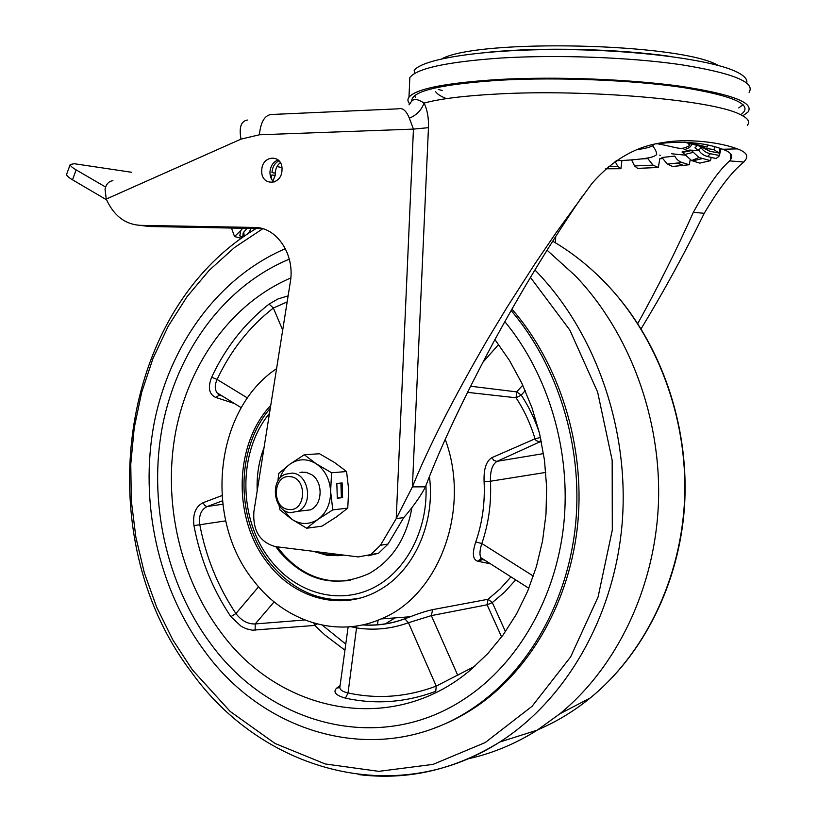 <?xml version="1.0" encoding="UTF-8"?>
<svg xmlns="http://www.w3.org/2000/svg" width="817" height="817" viewBox="0 0 817 817"><rect width="100%" height="100%" fill="white"/><g stroke="black" fill="none" stroke-linecap="round" stroke-linejoin="round"><path stroke-width="1.23" d="M490.517 563.832L477.69 561.208C472.686 559.574 472.042 553.14 475.78 541.937C482.367 522.737 485.135 502.629 484.083 481.611C483.613 469.019 486.248 461.013 491.987 457.612L535.002 438.821L540.466 437.442M467.487 392.354L516.058 397.777C524.269 410.287 530.58 423.972 535.002 438.821L536.166 440.618L539.792 441.915L497.053 461.339C492.365 464.311 490.149 470.939 490.425 481.233C491.507 502.935 488.648 523.697 481.826 543.509C479.783 549.851 479.436 554.559 480.764 557.613L484.379 559.921M344.948 650.179L324.972 635.075L314.739 625.434L313.769 623.075M429.456 476.617C435.553 523.748 413.463 571.788 378.404 590.589C341.72 611.494 295.254 598.963 268.344 563.893C232.569 519.929 233.57 445.081 270.744 405.385M445.255 439.413C471.276 509.573 438.913 596.053 381.018 618.929C336.767 638.547 284.612 621.38 253.75 580.907C203.372 519.061 214.34 410.022 276.575 368.651M362.86 624.831C377.117 625.802 391.098 623.79 404.793 618.786L410.236 616.764C418.896 613.373 426.362 610.993 432.632 609.635L488.055 599.269L487.095 604.794L431.335 615.62L408.449 622.728C391.557 628.824 374.39 630.581 356.968 627.987L350.871 626.7M234.418 403.506L215.698 397.419C209.009 394.284 207.661 387.554 211.644 377.219C225.512 347.633 244.661 323.256 269.089 304.077L277.994 298.951L288.125 295.856M317.067 623.984L314.739 625.434L252.412 630.193L246.428 628.824L241.301 626.404L230.864 616.692C212.563 589.271 200.257 558.91 193.956 525.617C192.598 514.077 195.651 506.438 203.106 502.69L221.918 495.592M494.939 339.576L509.512 360.522L521.94 383.418L532.03 407.918L539.598 433.664L544.49 460.247L546.634 487.249L545.991 514.25L542.57 540.823L536.432 566.549L527.721 591.038L516.569 613.904L503.19 634.84L487.82 653.549L470.725 669.787C392.037 736.893 278.995 712.485 220.876 632.256C179.515 577.17 162.757 501.25 175.614 432.101C188.829 363.116 231.722 303.25 290.801 277.954M504.835 321.653C548.554 374.492 571.389 451.587 563.72 524.82C555.805 598.024 518.172 662.801 466.517 697.555C381.1 755.888 269.814 725.251 210.837 643.908C165.974 583.706 148.122 501.046 162.491 425.923C177.248 351.004 224.399 286.073 289.289 259.173C224.399 286.073 177.248 351.004 162.491 425.923C148.122 501.046 165.974 583.706 210.837 643.908C269.814 725.251 381.1 755.888 466.517 697.555C518.172 662.801 555.805 598.024 563.72 524.82C571.389 451.587 548.554 374.492 504.835 321.653M385.287 623.871L395.091 617.887M480.488 559.175L478.231 561.32M339.974 686.576L339.821 687.669C340.158 690.038 342.895 691.805 348.042 692.949L345.458 698.137C335.644 695.369 332.723 692.019 336.716 688.088L340.107 685.596M356.784 625.975L348.042 692.949C377.668 699.332 407.06 697.054 436.237 686.106L474.83 666.264M230.864 616.692L235.909 613.547C241.475 620.757 247.908 624.219 255.221 623.943L304.761 620.001M211.644 377.219L217.097 379.445C214.667 384.899 214.657 389.362 217.046 392.814L221.877 395.785M222.367 500.852L207.273 506.52C201.156 509.43 198.654 515.435 199.756 524.534C205.925 557.092 217.976 586.759 235.909 613.547L258.58 586.78M470.551 386.216L516.691 391.894L522.768 385.175M287.165 301.892L273.358 308.029C249.44 326.729 230.69 350.534 217.097 379.445L247.469 397.981M336.716 688.088L339.831 687.557M404.793 618.786L408.449 622.728L436.237 686.106L435.757 691.305C405.865 702.457 375.769 704.734 345.458 698.137M432.632 609.635L431.335 615.62L457.786 675.404M501.618 636.974L487.095 604.794L492.304 602.589L505.457 631.653M510.962 576.873L500.116 588.945L488.055 599.269L492.304 602.589L504.6 592.111L515.68 579.876M255.139 630.224L255.221 623.943L274.124 601.884M477.69 561.208L480.447 559.185L482.142 559.165M193.956 525.617L225.676 520.878M475.78 541.937L481.826 543.509L533.389 576.118M203.106 502.69L204.72 505.57L206.905 506.54L222.755 504.232M484.083 481.611L490.425 481.233L545.807 472.41M491.987 457.612L493.601 460.196L496.613 461.38L543.53 453.609M541.365 441.65L539.792 441.915L540.864 439.26M215.698 397.419L219.671 394.999M525.239 390.638L521.215 395.071L516.691 391.894L516.058 397.777L521.215 395.071C528.926 406.795 535.023 419.55 539.516 433.337M269.089 304.077L273.358 308.029L282.692 330.099M547.073 250.216L575.301 275.738C629.325 332.162 661.535 417.977 658.441 503.068C655.06 588.158 616.784 667.183 559.819 713.833L537.29 730.112C515.21 744.001 492.038 753.591 467.784 758.901M475.075 707.44L473.819 707.573M476.005 706.817L474.84 706.93M511.105 310.531C557.888 365.332 582.991 446.317 575.658 523.707C568.081 601.098 528.865 669.92 474.667 706.991C384.439 769.634 266.536 737.057 204.607 651.149C157.926 588.22 139.309 502.189 154.025 423.819C169.17 345.662 217.843 277.576 285.378 248.695M511.922 309.092C559.257 363.494 584.941 444.519 577.895 522.165C570.603 599.801 531.356 668.98 476.965 706.164C463.28 715.478 448.962 722.831 434.011 728.233M337.115 555.764L343.773 555.111M264.054 447.573C258.836 461.227 256.548 475.627 257.202 490.772M275.799 546.665L279.2 551.23C305.323 581.285 335.348 588.689 369.284 573.452C392.415 560.135 406.621 538.199 411.911 507.623M277.423 546.869L280.537 551.026C299.88 574.3 323.236 584.043 350.595 580.254M262.921 454.701L258.468 482.786M290.076 476.668C307.631 477.547 306.201 512.198 288.738 509.451C271.367 508.327 272.725 474.248 290.076 476.668M292.159 473.084C308.857 473.635 313.697 504.783 298.062 511.309L290.546 512.637C273.726 511.718 269.365 480.519 285.153 474.289L292.159 473.084M300.023 472.461L305.875 472.246L311.491 474.554C323.42 481.703 322.786 504.671 310.542 509.859L298.062 511.309M306.681 528.221L318.089 519.306L332.795 509.89L330.619 491.487L331.579 472.767L316.271 463.821L304.271 454.732L319.508 453.752L334.5 462.483L346.571 471.521L348.685 489.659L347.766 508.103L336.287 516.998L321.888 526.189L306.681 528.221L291.628 519.163L279.914 509.808L279.087 505.386M304.271 454.732L289.821 464.25L278.709 473.441L277.923 481.07M332.795 509.89L347.766 508.103M336.829 483.45L337.309 498.217L342.619 497.645L342.139 482.949L336.829 483.45M331.579 472.767L346.571 471.521M279.618 478.629C281.753 472.532 285.153 467.743 289.821 464.25C298.358 458.449 307.182 458.306 316.271 463.821C325.064 470.102 329.843 479.324 330.619 491.487C330.64 503.66 326.463 512.933 318.089 519.306C309.367 524.902 300.544 524.861 291.628 519.163L282.559 509.165M300.084 472.451L302.372 472.063M337.309 498.094L341.383 497.645L340.903 483.072M341.383 497.645L342.619 497.645M315.485 551.598L327.372 554.651L339.504 554.58M342.854 554.998L327.862 555.519L313.228 551.312M342.18 555.121L342.936 555.009M438.218 89.39L442.385 90.544M746.718 82.987C747.596 79.525 744.583 76.001 737.669 72.427C714.426 60.121 637.291 49.725 559.737 49.551C482.112 49.296 422.164 58.906 414.188 70.436L414.699 73.469M707.532 145.069L707.083 147.08L695.298 144.823M684.237 142.158L693.766 143.772L693.939 142.914M707.083 147.08L693.766 143.772M720.002 148.326L718.909 153.014L709.789 151.268L702.344 147.417M699.689 145.906L705.316 148.255L714.017 149.644L714.661 146.743M718.909 153.014L714.017 149.644M698.617 145.732L701.129 147.622C702.977 150.685 706.062 152.728 710.392 153.749L719.399 155.475L718.766 156.517L715.978 158.529L707.461 156.507C703.723 155.465 700.966 153.596 699.209 150.89L694.94 147.846L697.401 145.508M719.399 155.475L720.992 148.663M710.484 160.653L698.954 157.497L691.468 150.573L689.681 150.093L682.032 152.033L691.662 160.571L699.73 163.134L710.484 160.653L711.219 157.395M699.015 150.614L689.681 150.093M689.211 164.748L681.909 162.471C678.61 161.215 676.231 159.08 674.781 156.078L661.933 157.518L667.336 164.115L672.616 166.484L689.211 164.748L690.212 159.846M685.657 155.199L671.645 153.77M631.592 159.887L634.564 165.953L637.638 168.373L658.328 167.485L653.038 165.136L647.37 158.028M658.328 167.485L659.799 158.712L662.383 158.6M605.673 168.792L620.93 168.721L617.795 166.321L615.078 161.46M620.93 168.721L621.931 160.5M682.032 152.033L683.533 152.187M659.615 155.148L660.238 155.261M741.805 113.9C753.315 104.658 733.697 95.855 682.961 87.501C632.95 80.076 558.389 77.053 501.556 80.127C442.712 83.957 412.779 90.687 411.768 100.317M409.623 103.739C407.612 101.543 407.397 99.368 408.98 97.203C416.027 88.706 446.235 82.783 499.626 79.433C555.529 76.4 628.467 79.096 679.56 86.122C731.654 94.016 754.479 102.646 748.025 112L743.378 115.452M749.097 92.352C755.602 82.231 732.788 72.999 680.684 64.645C629.58 57.231 556.591 54.576 500.627 58.048C447.185 61.837 416.925 68.342 409.838 77.544L409.583 83.365M446.439 98.632C440.772 96.386 437.177 94.067 435.635 91.688M743.051 104.627L738.742 107.936M415.577 97.335L414.352 95.895M241.321 238.39L234.55 236.562L240.811 230.486L239.779 235.776L241.903 237.972M234.55 236.562L231.466 228.055M240.811 230.486L242.649 228.27M253.546 230.139L255.323 228.505M251.115 228.423L248.439 233.448M244.263 236.307L243.711 232.038M242.802 237.328L243.119 233.049L247 228.351M368.263 555.764L378.557 553.283L388.044 544.051L403.761 517.59C411.615 508.644 420.98 495.878 425.453 486.83C440.394 447.226 463.453 398.318 494.653 340.107C521.287 291.414 548.227 246.816 575.495 206.313L582.225 196.407M656.225 143.884C682.43 140.667 704.571 142.454 722.657 149.256C730.898 152.125 733.492 155.638 730.418 159.795L729.663 160.918C719.43 169.701 707.338 186.817 693.367 212.267C676.343 250.257 657.797 287.37 637.74 323.603M641.069 328.853C663.874 291.332 684.922 252.821 704.223 213.329C718.97 188.421 732.185 171.315 743.868 162.011L745.39 159.999C748.709 155.72 746.033 152.013 737.363 148.878C720.88 142.505 688.343 138.012 662.72 142.628C636.218 146.182 612.658 159.764 592.019 183.396L555.744 233.202L534.441 264.545L507.367 306.753L487.422 339.709C453.394 398.298 428.394 447.359 412.401 486.881L396.225 518.621L380.426 545.276L370.898 554.58L358.336 556.918L275.421 546.614C259.949 542.335 252.77 530.744 253.862 511.83L290.29 282.212C295.254 254.71 276.892 227.055 254.557 227.453L140.35 225.349C125.032 224.379 113.665 215.617 106.251 199.062L105.036 189.217C106.169 184.05 108.804 181.211 112.93 180.71M425.453 486.83L412.401 486.881L428.455 127.677C428.792 118.026 427.332 109.825 424.074 103.065C418.375 99.255 414.301 98.53 411.839 100.889L409.511 104.31M278.995 160.755C274.747 163.063 272.408 166.995 271.99 172.54L275.227 173.184C275.492 168.71 277.188 165.187 280.313 162.603M272.868 181.047L275.155 175.532L271.918 174.899L271.121 178.28M275.227 173.184L275.155 175.532M66.657 174.235L66.616 174.348C66.412 175.522 68.373 177.34 72.499 179.801L76.144 169.875L105.618 187.042M72.499 179.801L106.567 199.818M76.144 169.875C71.998 167.424 70.027 165.626 70.221 164.483L74.306 163.727L131.629 172.275M106.251 199.062L241.015 139.125L259.377 134.785C260.817 120.528 265.668 113.726 273.94 114.38L398.196 108.835C402.536 107.476 406.253 110.601 409.348 118.21L413.443 129.106L396.225 518.621L403.761 517.59M747.3 125.318C750.527 121.723 747.851 117.975 739.262 114.063C711.648 99.98 587.474 89.084 498.942 93.924C465.026 95.671 440.067 98.724 424.074 103.065C421.47 110.121 416.568 115.166 409.348 118.21M141.77 225.543L149.021 226.503L262.512 228.637M261.757 170.406C260.603 186.296 281.794 185.98 281.998 169.946C283.09 153.872 261.849 154.525 261.757 170.406M273.971 182.13C271.234 179.679 269.896 176.309 269.967 172.03C270.529 165.892 273.246 161.848 278.117 159.877M377.464 624.78L378.118 620.134M322.419 625.199L345.775 644.123M498.656 344.457L482.724 362.472M534.921 269.967L538.158 273.338C596.839 335.225 629.999 431.805 622.023 524.8C613.802 617.785 565.538 700.087 499.718 742.061C454.518 769.869 407.366 780.705 358.265 774.536M262.798 228.719L234.622 247.428L209.254 270.264L187.022 296.704L168.22 326.228L153.045 358.285L141.678 392.323L134.233 427.791L130.771 464.138L131.323 500.811L135.877 537.269L144.374 572.952L156.731 607.327L172.806 639.834L192.414 669.93L230.21 711.474L275.053 743.47L325.278 763.977L378.802 771.35L433.081 764.375L485.216 742.551L532.102 706.256L570.634 656.899L598.075 596.992L612.301 530.029L612.168 460.237L597.646 392.14L569.827 330.078L530.447 277.412M502.68 741.121L535.881 730.561M537.954 729.693C556.459 721.819 573.881 711.25 590.221 698.004C644.848 653.447 681.388 578.497 684.646 497.982C687.628 417.456 656.939 336.277 605.244 282.692C589.149 266.097 571.655 252.269 552.741 241.209M320.632 597.462C332.631 600.709 344.723 601.179 356.896 598.881M269.477 413.382C237.369 452.301 238.135 520.317 271.009 560.779C295.703 592.202 336.277 604.692 370.561 589.159C404.813 573.728 428.343 530.805 425.923 485.615M479.559 561.596L482.571 558.767M441.915 58.804C478.405 38.573 680.694 42.964 718.174 65.421M670.522 56.455C618.009 48.734 540.568 47.008 488.872 52.196M444.346 86.398L444.918 86.571M637.434 149.582C644.879 148.561 649.923 147.315 652.569 145.824L654.172 144.343M688.231 143.118L689.568 145.62C679.764 150.798 680.01 147.775 657.093 143.731M684.033 149.787C689.732 147.969 692.07 145.957 691.049 143.761M686.392 142.73L698.31 145.692M705.316 148.255L709.789 151.268M710.392 153.749L707.461 156.507M701.129 147.622L698.688 150.103M702.069 158.651L692.571 160.898M693.388 152.319L685.187 154.362M682.103 162.532L667.336 164.115M653.038 165.136L634.564 165.953M647.626 158.6L640.977 158.968M617.795 166.321L608.522 166.382M555.437 242.802L555.744 236.481M281.906 167.577L276.994 166.576M722.657 149.256L737.363 148.878M140.35 225.349L149.021 226.503M262.257 228.566L254.557 227.453M380.426 545.276L388.044 544.051M428.455 127.677L413.443 129.106L259.377 134.785M241.015 139.125C238.86 127.534 240.984 121.171 247.377 120.038M704.223 213.329L693.367 212.267M381.018 618.929L410.236 616.764M222.306 396.051L218.895 394.958L217.046 392.814L241.27 407.724M348.124 626.925L339.841 687.475M484.695 560.125L480.447 559.185L480.764 557.613L528.854 588.281M410.205 616.774L404.885 618.786C391.057 623.933 376.913 625.975 362.442 624.923M537.29 730.112L499.718 742.061C393.457 810.137 260.409 769.032 191.423 672.125C88.716 537.943 116.382 312.145 256.14 228.525M617.274 296.03C663.925 351.33 689.609 430.171 684.462 507.081C679.019 583.941 643.132 654.928 590.221 698.004L559.819 713.833M474.667 706.991L476.965 706.164M360.123 598.075C324.563 604.549 294.498 592.846 269.916 562.944C235.408 520.235 235.194 448.635 270.284 408.275M651.833 144.926L652.569 145.824C655.203 148.98 656.582 151.86 656.694 154.444C655.183 156.17 651.782 157.415 646.502 158.181C638.874 159.417 628.743 160.275 616.11 160.755M689.671 143.445L689.568 145.62M698.525 149.848L699.209 150.89M698.954 157.497L691.662 160.571M691.468 150.573L683.012 152.279M681.909 162.471L677.201 163.134L683.594 165.422M408.98 97.203L409.838 77.544M242.669 237.053L239.779 235.776M730.418 159.795L730.735 153.943M70.221 164.483L66.616 174.348M409.909 103.177L409.021 104.821M574.218 207.273L575.495 206.313M378.557 553.283L370.898 554.58M729.663 160.918L743.868 162.011"/></g></svg>
